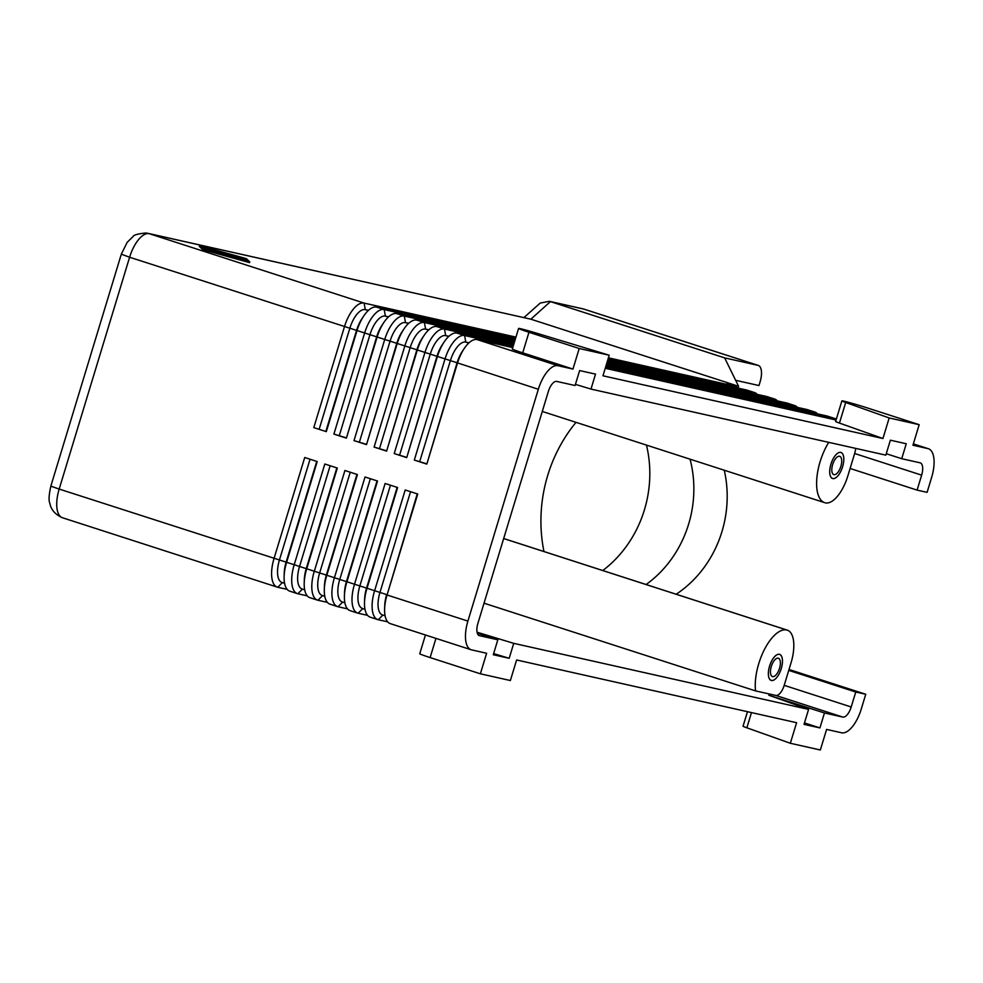 <?xml version="1.0" encoding="UTF-8"?>
<svg xmlns="http://www.w3.org/2000/svg" width="983" height="983" viewBox="0 0 983 983"><rect width="100%" height="100%" fill="white"/><g stroke="black" fill="none" stroke-linecap="round" stroke-linejoin="round"><path stroke-width="1.47" d="M781.227 668.698A13.651 5.935 -72.1 0 1 771.225 680.383A13.651 5.935 -72.1 0 1 769.603 666.093A13.651 5.935 -72.1 0 1 779.605 654.408A13.651 5.935 -72.1 0 1 781.227 668.698A13.688 5.959 -72.1 0 1 771.213 680.42A13.688 5.959 -72.1 0 1 769.578 666.081A13.688 5.959 -72.1 0 1 779.617 654.371A13.688 5.959 -72.1 0 1 781.252 668.698M771.311 666.474A9.621 4.19 -72.1 0 1 778.376 658.241A9.621 4.19 -72.1 0 1 779.519 668.317A9.621 4.19 -72.1 0 1 772.454 676.55A9.621 4.19 -72.1 0 1 771.311 666.474M842.578 466.778A13.651 5.935 -72.1 0 1 832.564 478.463A13.651 5.935 -72.1 0 1 830.942 464.173A13.651 5.935 -72.1 0 1 840.957 452.487A13.651 5.935 -72.1 0 1 842.578 466.778M832.662 464.554A9.621 4.19 -72.1 0 1 839.715 456.321A9.621 4.19 -72.1 0 1 840.858 466.397A9.621 4.19 -72.1 0 1 833.805 474.629A9.621 4.19 -72.1 0 1 832.662 464.554M512.77 347.577L477.111 339.59A27.377 11.919 107.9 0 0 466.532 345.402A27.377 11.919 107.9 0 0 464.259 348.461A27.377 11.919 107.9 0 0 457.488 363.145L426.819 464.111L414.31 460.069L444.98 359.114A27.377 11.919 -72.1 0 1 454.023 341.371A27.377 11.919 -72.1 0 1 464.603 335.547L513.126 346.421M464.259 348.461L462.403 351.226A21.503 9.363 107.9 0 0 457.083 362.776L538.34 389.268A27.377 11.919 -72.1 0 1 547.384 371.525A27.377 11.919 -72.1 0 1 557.963 365.713L477.111 339.59M928.394 448.727L913.354 443.874L927.927 448.604A27.377 11.919 -72.1 0 1 928.394 448.727A27.377 11.919 -72.1 0 1 933.85 458.115A27.377 11.919 -72.1 0 1 931.638 477.394L927.104 492.348L917.102 490.112L921.649 475.145A11.735 5.112 107.9 0 0 922.595 466.888A11.735 5.112 107.9 0 0 920.248 462.87A11.735 5.112 107.9 0 0 920.051 462.809L901.718 458.705L886.261 453.716M523.939 317.583L540.245 303.059L549.325 301.302L583.767 309.08L757.991 365.357A15.642 6.807 -72.1 0 1 758.249 365.418A15.642 6.807 -72.1 0 1 761.37 370.788A15.642 6.807 -72.1 0 1 760.105 381.797L758.974 385.545L735.653 380.31M901.718 458.705L906.265 443.751L890.377 440.187L885.83 455.141L590.98 389.084L595.526 374.118L579.626 370.566L575.08 385.52L556.747 381.416A11.735 5.112 107.9 0 0 552.213 383.898A11.735 5.112 107.9 0 0 548.342 391.504L477.91 623.345A11.735 5.112 107.9 0 0 476.964 631.602A11.735 5.112 107.9 0 0 479.299 635.62A11.735 5.112 107.9 0 0 479.495 635.682L479.114 635.546M784.201 685.335A11.735 5.112 -72.1 0 1 780.33 692.941A11.735 5.112 -72.1 0 1 775.796 695.436L755.558 690.902A39.111 17.018 -72.1 0 1 764.455 649.468A39.111 17.018 -72.1 0 1 786.781 630.005A31.284 13.615 -72.1 0 1 787.309 630.14A31.284 13.615 -72.1 0 1 791.02 662.898L784.201 685.335L851.204 706.986A11.735 5.112 107.9 0 1 847.334 714.58A11.735 5.112 107.9 0 1 842.8 717.074L824.467 712.97L819.92 727.924L804.463 722.935M842.591 466.778A13.688 5.959 -72.1 0 1 832.552 478.5A13.688 5.959 -72.1 0 1 830.93 464.173A13.688 5.959 -72.1 0 1 840.969 452.45A13.688 5.959 -72.1 0 1 842.591 466.778M789.017 669.484L865.753 694.268L861.206 709.222A27.377 11.919 -72.1 0 1 852.163 726.965A27.377 11.919 -72.1 0 1 841.595 732.777L826.592 729.423L820.338 749.992L790.344 743.271L746.859 727.813A19.549 0.7 -163.1 0 1 743.05 726.204L747.461 711.692M465.696 640.375A27.377 11.919 -72.1 0 1 467.908 621.096L387.056 594.985A27.377 11.919 107.9 0 0 384.623 608.772A27.377 11.919 107.9 0 0 384.844 614.252A27.377 11.919 107.9 0 0 390.3 623.64L471.164 649.763A27.377 11.919 -72.1 0 1 465.696 640.375M387.683 621.846L378.258 619.732A27.377 11.919 -72.1 0 1 377.804 619.609A27.377 11.919 -72.1 0 1 372.348 610.222A27.377 11.919 -72.1 0 1 374.548 590.943L405.217 489.989L417.726 494.019L387.056 594.985L417.259 493.871M367.581 615.346L358.156 613.232A27.377 11.919 -72.1 0 1 357.701 613.109A27.377 11.919 -72.1 0 1 352.246 603.722A27.377 11.919 -72.1 0 1 354.445 584.455L385.127 483.489L397.624 487.531L366.954 588.485A27.377 11.919 107.9 0 0 364.521 602.272A27.377 11.919 107.9 0 0 364.742 607.764A27.377 11.919 107.9 0 0 370.198 617.152L377.804 619.609M347.478 608.858L338.054 606.744A27.377 11.919 -72.1 0 1 337.599 606.622A27.377 11.919 -72.1 0 1 332.143 597.234A27.377 11.919 -72.1 0 1 334.343 577.955L365.025 477.001L377.521 481.031L346.852 581.997A27.377 11.919 107.9 0 0 344.419 595.784A27.377 11.919 107.9 0 0 344.64 601.264A27.377 11.919 107.9 0 0 350.095 610.652L357.701 613.109M327.376 602.358L317.964 600.257A27.377 11.919 -72.1 0 1 317.497 600.121A27.377 11.919 -72.1 0 1 312.041 590.734A27.377 11.919 -72.1 0 1 314.241 571.467L344.922 470.501L357.419 474.543L326.749 575.497A27.377 11.919 107.9 0 0 324.316 589.296A27.377 11.919 107.9 0 0 324.537 594.776A27.377 11.919 107.9 0 0 330.005 604.164L337.599 606.622M307.274 595.87L297.861 593.757A27.377 11.919 -72.1 0 1 297.394 593.634A27.377 11.919 -72.1 0 1 291.939 584.246A27.377 11.919 -72.1 0 1 294.138 564.967L324.82 464.013L337.316 468.055L306.647 569.01A27.377 11.919 107.9 0 0 304.214 582.796A27.377 11.919 107.9 0 0 304.435 588.276A27.377 11.919 107.9 0 0 309.903 597.676L317.497 600.121M287.183 589.37L277.759 587.269A27.377 11.919 -72.1 0 1 277.292 587.134A27.377 11.919 -72.1 0 1 271.836 577.746A27.377 11.919 -72.1 0 1 274.036 558.479L304.718 457.513L317.214 461.555L286.544 562.509A27.377 11.919 107.9 0 0 284.112 576.308A27.377 11.919 107.9 0 0 284.333 581.789A27.377 11.919 107.9 0 0 289.801 591.176L297.394 593.634M513.335 345.721L457.009 333.102A27.377 11.919 107.9 0 0 446.429 338.914A27.377 11.919 107.9 0 0 444.156 341.961A27.377 11.919 107.9 0 0 437.386 356.657L406.716 457.611L394.208 453.581L424.889 352.614A27.377 11.919 -72.1 0 1 433.921 334.871A27.377 11.919 -72.1 0 1 444.5 329.059L513.691 344.554M513.9 343.853L436.907 326.602A27.377 11.919 107.9 0 0 426.327 332.426A27.377 11.919 107.9 0 0 424.054 335.473A27.377 11.919 107.9 0 0 417.284 350.169L386.614 451.123L374.105 447.081L404.787 346.127A27.377 11.919 -72.1 0 1 413.818 328.383A27.377 11.919 -72.1 0 1 424.398 322.559L514.256 342.698M514.465 341.998L416.804 320.114A27.377 11.919 107.9 0 0 406.225 325.926A27.377 11.919 107.9 0 0 403.952 328.973A27.377 11.919 107.9 0 0 397.181 343.669L366.512 444.623L354.003 440.593L384.685 339.626A27.377 11.919 -72.1 0 1 393.716 321.883A27.377 11.919 -72.1 0 1 404.296 316.071L514.822 340.831M515.031 340.13L396.702 313.614A27.377 11.919 107.9 0 0 386.122 319.438A27.377 11.919 107.9 0 0 383.849 322.485A27.377 11.919 107.9 0 0 377.079 337.181L346.409 438.135L333.901 434.093L364.582 333.139A27.377 11.919 -72.1 0 1 373.614 315.396A27.377 11.919 -72.1 0 1 384.193 309.584L515.387 338.975M515.596 338.263L376.6 307.126A27.377 11.919 107.9 0 0 366.02 312.938A27.377 11.919 107.9 0 0 363.759 315.985A27.377 11.919 107.9 0 0 356.976 330.681L326.307 431.648L313.798 427.605L326.307 431.648M313.798 427.605L344.48 326.651A27.377 11.919 -72.1 0 1 353.511 308.908A27.377 11.919 -72.1 0 1 364.091 303.083L515.952 337.108M219.86 251.513L243.624 259.193L219.86 251.513M207.192 249.191L223.166 254.228L207.192 249.191L206.971 249.915M206.577 249.817L206.147 248.81M201.466 246.266L244.656 258.234L247.839 261.245L204.661 249.277L201.466 246.266M246.401 260.851L242.482 258.443M239.336 257.583L236.522 256.563M205.078 248.085L202.682 247.421M244.423 258.984L244.656 258.234M199.537 245.639L246.328 258.615L249.768 261.871L202.989 248.908L199.537 245.639L199.316 246.389L202.768 249.657L202.989 248.908M202.768 249.657L249.547 262.621L249.768 261.871M206.725 248.711L244.681 260.188L206.663 248.908M206 249.289L205.693 248.33M206.197 248.208L214.527 250.075L244.153 259.684L206.135 248.416M205.545 248.81L205.164 247.827M608.416 357.824L734.068 385.975A27.377 11.919 -72.1 0 1 734.522 386.11A27.377 11.919 -72.1 0 1 737.139 387.904M734.522 386.11L727.371 383.8A27.377 11.919 107.9 0 0 726.916 383.665L738.577 386.282L530.857 319.192L550.443 301.609L724.655 357.886L757.991 365.357M607.85 359.692L754.17 392.475A27.377 11.919 -72.1 0 1 754.625 392.598L747.031 390.14A27.377 11.919 107.9 0 0 746.564 390.018L608.059 358.979M363.759 315.985L361.904 318.762A21.503 9.363 107.9 0 0 356.583 330.313L325.901 431.267M368.478 310.345L365.295 309.633A21.503 9.363 107.9 0 0 349.874 328.138L319.205 429.104M754.625 392.598A27.377 11.919 -72.1 0 1 757.242 394.404M538.34 389.268L467.908 621.096M607.285 361.547L774.272 398.963A27.377 11.919 -72.1 0 1 774.727 399.086L767.133 396.641A27.377 11.919 107.9 0 0 766.666 396.505L607.494 360.847M383.849 322.485L382.006 325.25A21.503 9.363 107.9 0 0 376.686 336.8L346.409 438.135M333.901 434.093L346.004 437.754M388.58 316.833L385.397 316.121A21.503 9.363 107.9 0 0 369.977 334.638L339.307 435.592M774.727 399.086A27.377 11.919 -72.1 0 1 777.344 400.892M606.72 363.415L794.362 405.463A27.377 11.919 -72.1 0 1 794.829 405.586L787.236 403.128A27.377 11.919 107.9 0 0 786.769 403.005L606.929 362.715M403.952 328.973L402.108 331.75A21.503 9.363 107.9 0 0 396.788 343.288L366.512 444.623M354.003 440.593L366.106 444.255M408.682 323.333L405.5 322.621A21.503 9.363 107.9 0 0 390.079 341.126L359.409 442.092M794.829 405.586A27.377 11.919 -72.1 0 1 797.446 407.392M606.155 365.271L814.465 411.951A27.377 11.919 -72.1 0 1 814.932 412.074L807.338 409.628A27.377 11.919 107.9 0 0 806.871 409.493L606.364 364.57M424.054 335.473L422.211 338.238A21.503 9.363 107.9 0 0 416.878 349.788L386.614 451.123M374.105 447.081L386.208 450.742M428.785 329.821L425.602 329.108A21.503 9.363 107.9 0 0 410.181 347.626L379.512 448.58M814.932 412.074A27.377 11.919 -72.1 0 1 817.549 413.88M605.589 367.138L834.567 418.451A27.377 11.919 -72.1 0 1 835.034 418.574L827.44 416.116A27.377 11.919 107.9 0 0 826.973 415.993L605.798 366.438M444.156 341.961L442.313 344.738A21.503 9.363 107.9 0 0 436.98 356.276L406.716 457.611M394.208 453.581L406.311 457.242M448.887 336.321L445.704 335.608A21.503 9.363 107.9 0 0 430.284 354.113L399.614 455.08M835.034 418.574A27.377 11.919 -72.1 0 1 836.324 419.188M468.989 342.809L465.795 342.096A21.503 9.363 107.9 0 0 450.386 360.614L457.083 362.776L426.819 464.111M414.31 460.069L426.413 463.73M277.759 587.269L282.342 582.612A21.503 9.363 -72.1 0 1 281.998 582.489A21.503 9.363 -72.1 0 1 279.442 559.978L59.177 489.067L129.609 257.239L450.386 360.614L419.716 461.568M836.078 420.024L605.233 368.293M284.112 576.308L284.234 572.966A21.503 9.363 -72.1 0 1 286.139 562.141L316.747 461.408M302.457 589.087A21.503 9.363 -72.1 0 1 302.1 588.989A21.503 9.363 -72.1 0 1 299.545 566.466L279.442 559.978L310.05 459.245M865.753 694.268L855.751 692.02L788.747 670.381M304.214 582.796L304.337 579.466A21.503 9.363 -72.1 0 1 306.241 568.629L336.85 467.896M317.964 600.257L322.547 595.587A21.503 9.363 -72.1 0 1 322.203 595.477A21.503 9.363 -72.1 0 1 319.647 572.954L299.545 566.466L330.153 465.733M324.316 589.296L324.439 585.954A21.503 9.363 -72.1 0 1 326.344 575.129L356.952 474.396M338.054 606.744L342.649 602.087A21.503 9.363 -72.1 0 1 342.305 601.977A21.503 9.363 -72.1 0 1 339.749 579.454L319.647 572.954L350.255 472.221M344.419 595.784L344.541 592.454A21.503 9.363 -72.1 0 1 346.446 581.617L377.054 480.884M362.764 608.563A21.503 9.363 -72.1 0 1 362.408 608.465A21.503 9.363 -72.1 0 1 359.852 585.942L339.749 579.454L370.358 478.721M364.521 602.272L364.644 598.942A21.503 9.363 -72.1 0 1 366.548 588.117L397.157 487.371M378.258 619.732L382.854 615.075A21.503 9.363 -72.1 0 1 382.51 614.965A21.503 9.363 -72.1 0 1 379.954 592.442L359.852 585.942L390.46 485.209M384.623 608.772L384.746 605.442A21.503 9.363 -72.1 0 1 386.651 594.604L379.954 592.442L410.55 491.709M790.344 743.271L796.599 722.702L516.616 659.974L510.374 680.531L480.368 673.81L486.622 653.253L471.619 649.886A27.377 11.919 -72.1 0 1 471.164 649.763M819.92 727.924L804.033 724.36L808.579 709.407L768.804 695.227L824.467 712.97M477.062 632.216L513.728 643.349L509.182 658.303L493.282 654.739L497.828 639.786L477.296 633.15M509.182 658.303L493.638 653.584M808.579 709.407L513.728 643.349M497.828 639.786L479.495 635.682M927.927 448.604L912.937 445.238L919.179 424.681L889.185 417.959L845.699 402.502A19.549 0.7 -163.1 0 1 841.89 400.892A19.549 0.7 -163.1 0 1 868.923 408.436L919.179 424.681M609.202 355.219L579.208 348.498L528.952 332.266A19.549 0.7 -163.1 0 1 518.582 328.457A19.549 0.7 -163.1 0 1 537.332 333.409L609.202 355.219L602.96 375.789L882.931 438.516L889.185 417.959M557.963 365.713L572.966 369.067L579.208 348.498M855.751 692.02L851.204 706.986M590.98 389.084L575.436 384.365M480.368 673.81L430.124 657.578A19.549 0.7 -163.1 0 1 419.741 653.769L425.442 634.993M882.931 438.516L839.445 423.071A19.549 0.7 -163.1 0 1 835.636 421.461L841.89 400.892M572.966 369.067L522.71 352.836A19.549 0.7 -163.1 0 1 512.327 349.014L518.582 328.457M828.743 442.35A39.111 17.018 107.9 0 0 824.737 502.682A39.111 17.018 107.9 0 0 825.401 502.866A31.284 13.615 107.9 0 0 847.825 475.944L850.098 468.461L917.102 490.112M855.64 448.383A11.735 5.112 -72.1 0 1 854.645 453.507L850.098 468.461M755.558 690.902L484.029 603.193M576.001 422.346A142.08 127.815 -77.4 0 0 543.968 551.537M738.024 388.101L738.577 386.282L724.655 357.886M148.101 233.376L145.828 233.008C137.976 233.782 133.737 234.949 133.086 236.522L127.139 242.383L121.314 254.179L129.609 257.239A27.377 11.919 -72.1 0 1 138.652 239.496A27.377 11.919 -72.1 0 1 149.232 233.684A15.642 14.069 102.6 0 0 148.101 233.376L530.857 319.192L149.232 233.684L364.091 303.083L365.295 309.633L368.232 310.579M646.47 445.102A113.192 101.827 102.6 0 1 602.776 570.533M690.054 459.184A109.654 98.644 102.6 0 1 646.101 584.529M724.262 470.23A109.654 98.644 102.6 0 1 676.169 594.248M51.657 486.45L50.87 486.02C48.941 494.768 48.572 500.47 49.777 503.099C50.317 505.323 51.374 512.856 62.42 517.734A27.377 11.919 -72.1 0 1 56.965 508.346A27.377 11.919 -72.1 0 1 59.177 489.067L51.657 486.45M726.916 383.665L734.068 385.975L734.301 387.265M746.564 390.018L754.17 392.475L754.403 393.765M388.334 317.067L385.397 316.121L384.193 309.584L376.6 307.126M766.666 396.505L774.272 398.963L774.506 400.253M408.436 323.567L405.5 322.621L404.296 316.071L396.702 313.614M786.769 403.005L794.362 405.463L794.608 406.753M428.539 330.055L425.602 329.108L424.398 322.559L416.804 320.114M806.871 409.493L814.465 411.951L814.71 413.241M448.641 336.555L445.704 335.608L444.5 329.059L436.907 326.602M826.973 415.993L834.567 418.451L834.813 419.741M468.744 343.042L465.795 342.096L464.603 335.547L457.009 333.102M62.887 517.857A27.377 11.919 -72.1 0 1 62.42 517.734L277.292 587.134M297.861 593.757L302.445 589.1M358.156 613.232L362.752 608.575M751.479 712.589L746.859 727.813M435.948 638.385L430.124 657.578M839.445 423.071L845.699 402.502M522.71 352.836L528.952 332.266M786.781 630.005L503.665 538.549M854.645 453.507L921.649 475.145M775.796 695.436L842.8 717.074M758.249 365.418L584.037 309.154A15.642 15.642 0 0 0 582.649 308.773A15.642 14.069 102.6 0 1 583.767 309.08A15.642 6.807 -72.1 0 1 584.037 309.154A15.642 6.807 -72.1 0 1 584.295 309.24M121.314 254.179L50.87 486.02M284.591 583.324L281.998 582.489M304.693 589.825L302.1 588.989M324.795 596.312L322.203 595.477M344.886 602.812L342.305 601.977M364.988 609.3L362.408 608.465M385.09 615.8L382.51 614.965M824.737 502.682L542.284 411.447M787.309 630.14L503.677 538.524M582.649 308.773L549.325 301.302"/></g></svg>
